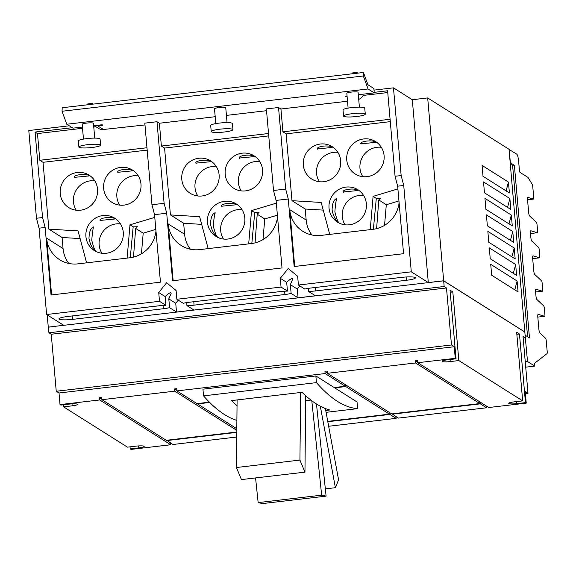 <?xml version="1.0" encoding="UTF-8"?>
<svg xmlns="http://www.w3.org/2000/svg" width="576" height="576" viewBox="0 0 576 576"><rect width="100%" height="100%" fill="white"/><g stroke="black" fill="none" stroke-linecap="round" stroke-linejoin="round"><path stroke-width="0.86" d="M299.938 460.08L236.419 467.518L241.438 479.585L304.956 472.147L299.938 460.08L300.607 392.501M325.375 408.528L338.566 479.815L335.398 487.699L325.346 488.873M321.66 495.173L258.149 502.603L262.584 503.575L326.102 496.138L321.66 495.173L311.803 400.759M236.419 467.518L237.096 399.938M304.956 472.147L305.712 395.755M335.398 487.699L320.314 406.195M305.669 400.702L310.918 400.09M258.149 502.603L255.571 477.929M326.102 496.138L316.476 403.978M237.038 405.67A864.288 164.542 -96.7 0 1 231.494 400.594L302.069 392.328A864.288 164.542 83.3 0 0 329.846 409.997L325.735 410.479M327.751 421.38L389.455 414.158L345.737 386.554L334.692 387.842L357.041 401.954L357.624 408.636L326.081 412.33M209.722 402.473L197.503 403.906L236.808 428.717M357.624 408.636A864.288 164.542 -96.7 0 1 316.447 382.637L203.53 395.863A864.288 164.542 83.3 0 0 236.887 420.394M100.39 144.85A10.901 1.627 175 0 0 88.567 144.576A10.901 1.627 175 0 0 78.898 147.046A10.901 1.627 175 0 0 79.128 147.341A10.901 1.627 175 0 0 90.95 147.614A10.901 1.627 175 0 0 100.62 145.145A10.901 1.627 175 0 0 100.39 144.85M365.04 113.868A10.901 1.627 175 0 0 353.218 113.587A10.901 1.627 175 0 0 343.548 116.057A10.901 1.627 175 0 0 343.778 116.352A10.901 1.627 175 0 0 355.601 116.633A10.901 1.627 175 0 0 365.27 114.163A10.901 1.627 175 0 0 365.04 113.868M232.718 129.355A10.901 1.627 175 0 0 220.896 129.082A10.901 1.627 175 0 0 211.226 131.551A10.901 1.627 175 0 0 211.457 131.846A10.901 1.627 175 0 0 223.279 132.127A10.901 1.627 175 0 0 232.949 129.65A10.901 1.627 175 0 0 232.718 129.355M196.106 163.397C193.536 160.574 208.994 158.767 210.65 161.698L195.941 163.138M216.331 166.594A19.145 18.576 -57.7 0 0 195.005 187.639A19.145 18.576 -57.7 0 0 197.791 195.97M239.515 158.314C236.952 155.491 252.41 153.684 254.059 156.614L239.357 158.054M259.747 161.51A19.145 18.576 -57.7 0 0 238.421 182.556A19.145 18.576 -57.7 0 0 241.207 190.886M242.028 209.664A19.145 18.576 -57.7 0 0 220.702 230.71A19.145 18.576 -57.7 0 0 223.488 239.04M221.803 206.467C219.233 203.645 234.691 201.838 236.347 204.768L221.638 206.208M203.53 395.863L202.946 389.174L315.864 375.955L334.231 387.554L345.269 386.258L345.118 384.516M316.447 382.637L315.864 375.955M345.269 386.258L325.145 373.55L324.95 371.326L327.154 371.066L327.348 373.298L391.666 413.899L479.88 403.567L479.729 401.825M392.098 413.849L398.326 418.104L486.54 407.779L480.341 403.862L392.126 414.187M480.19 402.113L480.341 403.862M395.971 416.614L396.122 418.363L389.923 414.446L327.816 421.718M389.923 414.446L389.772 412.704M166.68 440.237L172.908 444.492L236.722 437.026M236.772 432.382L166.709 440.582M176.875 390.427L174.514 388.937L176.717 388.678L176.918 390.91L197.042 403.618L209.412 402.163M389.304 412.409L389.455 414.158M345.578 384.804L345.737 386.554M101.887 399.204L99.533 397.714L101.736 397.462L101.93 399.686L166.248 440.287L236.772 432.029M317.664 149.17C315.094 146.347 330.552 144.533 332.208 147.463L317.498 148.903M337.889 152.366A19.145 18.576 -57.7 0 0 316.562 173.412A19.145 18.576 -57.7 0 0 319.349 181.735M361.073 144.086C358.51 141.264 373.968 139.457 375.624 142.38L360.914 143.82M381.305 147.283A19.145 18.576 -57.7 0 0 359.978 168.329A19.145 18.576 -57.7 0 0 362.765 176.652M363.586 195.437A19.145 18.576 -57.7 0 0 342.259 216.482A19.145 18.576 -57.7 0 0 345.046 224.806M343.361 192.24C340.79 189.418 356.249 187.61 357.905 190.534L343.195 191.974M100.62 145.145L100.087 139.039A10.901 1.627 175 0 0 99.857 138.744A10.901 1.627 175 0 0 88.034 138.47A10.901 1.627 175 0 0 78.365 140.94L78.898 147.046M365.27 114.163L364.738 108.058A10.901 1.627 175 0 0 364.507 107.762A10.901 1.627 175 0 0 352.685 107.482A10.901 1.627 175 0 0 343.015 109.958L343.548 116.057M232.949 129.65L232.409 123.545A10.901 1.627 175 0 0 232.178 123.25A10.901 1.627 175 0 0 220.363 122.976A10.901 1.627 175 0 0 210.694 125.446L211.226 131.551M74.549 177.631C71.978 174.809 87.437 173.002 89.093 175.925L74.383 177.372M94.774 180.828A19.145 18.576 -57.7 0 0 73.447 201.874A19.145 18.576 -57.7 0 0 76.234 210.197M117.958 172.548C115.394 169.726 130.853 167.918 132.502 170.842L117.799 172.289M138.19 175.745A19.145 18.576 -57.7 0 0 116.863 196.79A19.145 18.576 -57.7 0 0 119.65 205.121M120.47 223.898A19.145 18.576 -57.7 0 0 99.144 244.944A19.145 18.576 -57.7 0 0 101.93 253.274M100.246 220.702C97.675 217.879 113.134 216.072 114.79 218.995L100.08 220.442M130.262 257.731L133.178 226.85L137.398 226.742L135.655 228.413L143.194 233.172L141.437 253.814M135.655 228.413L133.502 257.105M251.82 243.504L254.736 212.623L258.955 212.508L257.213 214.186L264.751 218.945L262.994 239.58M248.695 243.871L251.532 210.593L254.736 212.623M208.166 248.616L199.62 216.677L170.424 214.92L164.578 148.075L268.733 135.886M219.118 174.924A19.145 18.576 122.3 0 1 210.103 193.111A19.145 18.576 122.3 0 1 190.231 193.298A19.145 18.576 122.3 0 1 181.786 179.294A19.145 18.576 122.3 0 1 190.8 161.107A19.145 18.576 122.3 0 1 210.672 160.92A19.145 18.576 122.3 0 1 219.118 174.924M262.534 169.841A19.145 18.576 122.3 0 1 253.519 188.028A19.145 18.576 122.3 0 1 233.647 188.215A19.145 18.576 122.3 0 1 225.194 174.211A19.145 18.576 122.3 0 1 234.216 156.024A19.145 18.576 122.3 0 1 254.088 155.837A19.145 18.576 122.3 0 1 262.534 169.841M244.814 217.994A19.145 18.576 122.3 0 1 235.8 236.182A19.145 18.576 122.3 0 1 215.928 236.369A19.145 18.576 122.3 0 1 207.482 222.365A19.145 18.576 122.3 0 1 216.497 204.178A19.145 18.576 122.3 0 1 236.369 203.99A19.145 18.576 122.3 0 1 244.814 217.994M215.114 212.717C214.402 215.222 213.797 219.665 213.314 226.044C214.92 232.438 216.216 235.966 217.202 236.635C214.027 234.583 211.802 230.472 210.542 224.294C210.686 217.699 212.213 213.84 215.114 212.717L215.287 213.091M277.531 216.799A29.527 28.649 122.3 0 1 251.345 243.562L199.519 249.624A29.527 28.649 122.3 0 1 181.21 245.513A29.527 28.649 122.3 0 1 168.185 223.913L184.615 234.281A29.527 28.649 -57.7 0 0 190.361 249.214M257.213 214.186L255.06 242.878M336.672 198.482C335.959 200.988 335.354 205.438 334.872 211.817C336.478 218.203 337.774 221.738 338.767 222.401C335.585 220.356 333.36 216.238 332.1 210.067C332.244 203.472 333.77 199.613 336.672 198.482L336.845 198.857M456.048 358.819L450.043 290.196L452.822 291.946L458.827 360.569L450.238 361.577A6.782 1.015 -5 0 1 442.094 361.289A6.782 1.015 -5 0 1 447.466 359.82L456.048 358.819L455.263 358.322L454.248 346.73L59.011 393.005L60.026 404.59L60.811 405.086L69.401 404.086A6.782 1.015 -5 0 1 77.551 404.366A6.782 1.015 -5 0 1 72.18 405.835L63.59 406.843L127.44 447.149L136.03 446.148A6.782 1.015 -5 0 1 144.18 446.429A6.782 1.015 -5 0 1 138.809 447.898L130.219 448.906L130.039 446.846M396.122 418.363L328.658 426.262M486.389 406.03L486.54 407.779M516.866 403.639A6.782 1.015 -5 0 1 508.723 403.351A6.782 1.015 -5 0 1 514.094 401.882L522.677 400.882L516.672 332.258L519.451 334.008L525.456 402.631L516.866 403.639L516.686 401.58M236.794 430.358L174.708 391.169L174.514 388.937M101.93 399.686L174.708 391.169M170.554 443.009L170.705 444.751L99.727 399.946L99.533 397.714M479.88 403.567L415.562 362.966L415.368 360.742L417.578 360.482L417.773 362.707L488.75 407.52L526.241 403.128L525.456 402.631M417.73 362.225L415.368 360.742M327.348 373.298L415.562 362.966M327.305 372.816L324.95 371.326M176.918 390.91L325.145 373.55M373.378 229.27L376.294 198.389L380.671 198.504L378.77 199.951L376.618 228.643M370.253 229.637L373.09 196.366L376.294 198.389M329.724 234.382L321.178 202.442L291.982 200.686L286.135 133.848L390.29 121.651M340.675 160.69A19.145 18.576 122.3 0 1 331.661 178.877A19.145 18.576 122.3 0 1 311.789 179.064A19.145 18.576 122.3 0 1 303.343 165.06A19.145 18.576 122.3 0 1 312.358 146.88A19.145 18.576 122.3 0 1 332.23 146.686A19.145 18.576 122.3 0 1 340.675 160.69M384.091 155.606A19.145 18.576 122.3 0 1 375.077 173.794A19.145 18.576 122.3 0 1 355.205 173.981A19.145 18.576 122.3 0 1 346.752 159.984A19.145 18.576 122.3 0 1 355.774 141.797A19.145 18.576 122.3 0 1 375.646 141.602A19.145 18.576 122.3 0 1 384.091 155.606M366.372 203.76A19.145 18.576 122.3 0 1 357.358 221.947A19.145 18.576 122.3 0 1 337.486 222.134A19.145 18.576 122.3 0 1 329.04 208.138A19.145 18.576 122.3 0 1 338.054 189.95A19.145 18.576 122.3 0 1 357.926 189.756A19.145 18.576 122.3 0 1 366.372 203.76M399.096 202.572A29.527 28.649 122.3 0 1 372.902 229.327L321.077 235.397A29.527 28.649 122.3 0 1 302.767 231.278A29.527 28.649 122.3 0 1 289.742 209.678L306.173 220.054A29.527 28.649 -57.7 0 0 311.918 234.986M378.77 199.951L386.309 204.71L384.552 225.346M368.057 88.97L363.326 75.982L363.449 72.475L367.92 84.744L373.867 88.495L374.249 92.88L368.057 88.97L66.787 124.243L72.979 128.153L82.418 127.051M363.326 75.982L62.057 111.254L62.179 107.748L363.449 72.475M127.13 258.098L129.974 224.827L133.178 226.85M155.974 231.034A29.527 28.649 122.3 0 1 129.78 257.789L77.962 263.858A29.527 28.649 122.3 0 1 59.652 259.74A29.527 28.649 122.3 0 1 46.627 238.147L63.058 248.515A29.527 28.649 -57.7 0 0 68.803 263.448M97.56 189.158A19.145 18.576 122.3 0 1 88.546 207.346A19.145 18.576 122.3 0 1 68.674 207.533A19.145 18.576 122.3 0 1 60.228 193.529A19.145 18.576 122.3 0 1 69.242 175.342A19.145 18.576 122.3 0 1 89.114 175.154A19.145 18.576 122.3 0 1 97.56 189.158M140.976 184.075A19.145 18.576 122.3 0 1 131.962 202.262A19.145 18.576 122.3 0 1 112.09 202.45A19.145 18.576 122.3 0 1 103.637 188.446A19.145 18.576 122.3 0 1 112.651 170.258A19.145 18.576 122.3 0 1 132.53 170.071A19.145 18.576 122.3 0 1 140.976 184.075M123.257 232.229A19.145 18.576 122.3 0 1 114.242 250.416A19.145 18.576 122.3 0 1 94.37 250.603A19.145 18.576 122.3 0 1 85.925 236.599A19.145 18.576 122.3 0 1 94.939 218.412A19.145 18.576 122.3 0 1 114.811 218.225A19.145 18.576 122.3 0 1 123.257 232.229M93.557 226.951C92.844 229.457 92.239 233.899 91.757 240.278C93.362 246.672 94.658 250.2 95.645 250.87C92.47 248.818 90.245 244.706 88.985 238.529C89.129 231.934 90.655 228.074 93.557 226.951L93.73 227.318M86.609 262.843L78.062 230.904L48.866 229.147L43.02 162.31L147.175 150.113M155.83 229.385L143.194 233.172M154.786 217.39L129.974 224.827M201.672 224.352L183.65 223.265L170.424 214.92M183.65 223.265L184.615 234.281M277.387 215.15L264.751 218.945M276.343 203.155L251.532 210.593M164.578 148.075L161.374 146.052L268.524 133.51M173.153 280.685L168.185 223.913M323.23 210.118L305.208 209.03L291.982 200.686M305.208 209.03L306.173 220.054M281.052 287.071L176.861 299.268L183.254 303.307A11.311 1.685 -5 0 1 189.461 302.22L280.289 291.593A11.311 1.685 -5 0 1 287.446 291.103L281.052 287.071L280.282 278.302L288.202 268.51L297.648 276.264L298.418 285.034L304.812 289.073A11.311 1.685 -5 0 1 311.026 287.993L401.846 277.358A11.311 1.685 -5 0 1 415.426 277.834A11.311 1.685 -5 0 1 406.469 280.282L315.648 290.916A11.311 1.685 -5 0 1 308.491 291.398L315.425 295.776L298.058 297.806L291.125 293.429L290.354 284.659L292.73 279.115C292.428 277.769 290.405 278.842 286.675 282.334L280.282 278.302M63.59 406.843L63.41 404.784M60.026 404.59L99.727 399.946M170.705 444.751L131.004 449.402L130.219 448.906M454.248 346.73L451.476 344.981L446.486 287.971L51.25 334.246L48.938 332.784L48.442 327.103L443.671 280.829L524.83 332.064L525.326 337.745L523.015 336.283L528.005 393.293L525.406 393.602M528.005 393.293L525.226 391.543L526.241 403.128M519.451 334.008L516.852 334.31M452.822 291.946L450.223 292.248M522.677 400.882L458.827 360.569M417.773 362.707L455.263 358.322M59.011 393.005L56.239 391.255L451.476 344.981M51.25 334.246L56.239 391.255M446.486 287.971L444.175 286.51L443.671 280.829M48.938 332.784L444.175 286.51M398.945 200.923L386.309 204.71M397.901 188.921L373.09 196.366M286.135 133.848L282.931 131.825L390.082 119.275M294.71 266.458L289.742 209.678M365.638 78.48L365.4 77.825M352.577 73.75L352.505 72.936L356.846 72.425L357.941 73.116M87.926 104.731L87.854 103.918L92.196 103.414L93.29 104.105M94.738 138.11L93.442 123.322A5.652 0.842 175 0 0 93.326 123.17A5.652 0.842 175 0 0 87.192 123.026A5.652 0.842 175 0 0 82.181 124.308L83.47 139.097M359.388 107.129L358.092 92.34A5.652 0.842 175 0 0 357.977 92.182A5.652 0.842 175 0 0 351.842 92.038A5.652 0.842 175 0 0 346.831 93.326L348.12 108.115M215.798 123.602L214.502 108.814A5.652 0.842 -5 0 1 219.521 107.532A5.652 0.842 -5 0 1 225.648 107.676A5.652 0.842 -5 0 1 225.77 107.827L227.066 122.616M161.374 146.052L159.379 123.25L215.194 116.712M226.433 115.394L266.53 110.7M151.956 204.732L154.541 214.654L166.702 213.228L164.11 203.306L151.956 204.732L144.821 123.156L156.974 121.73L159.379 123.25M164.11 203.306L156.974 121.73M93.658 125.734L102.146 124.74L102.874 125.201L97.632 125.813A7.978 7.747 122.3 0 1 94.752 125.604M62.057 111.254L66.787 124.243M347.112 96.602L345.089 96.3L347.069 96.062M358.308 94.752L374.249 92.88M345.816 96.761L345.766 96.221M282.931 131.825L280.937 109.015L347.522 101.225M363.118 95.443L387.749 92.556M273.514 190.498L276.098 200.419L288.259 198.994L285.667 189.072L273.514 190.498L266.378 108.922L278.532 107.496L280.937 109.015M285.667 189.072L278.532 107.496M94.212 125.669L98.51 128.383A7.978 7.747 -57.7 0 0 103.457 129.492L144.972 124.934M51.595 294.919L46.627 238.147M146.966 147.744L39.816 160.286L37.476 133.567L82.526 128.297M93.766 126.979L95.897 126.727M39.816 160.286L43.02 162.31M80.114 238.579L62.093 237.499L48.866 229.147M62.093 237.499L63.058 248.515M154.541 214.654L160.452 282.175L51.048 294.984L45.144 227.462L42.552 217.541L35.071 132.048L72.259 127.699M276.098 200.419L282.01 267.941L172.606 280.75L166.702 213.228M374.206 92.347L387.59 90.778L395.071 176.263L397.656 186.185L403.567 253.706L294.163 266.515L288.259 198.994M299.815 285.919L297.295 289.037L290.354 284.659M286.675 282.334L287.446 291.103M178.258 300.154L175.738 303.271L168.797 298.886L171.173 293.35C170.87 291.996 168.847 293.069 165.118 296.568L158.724 292.529L166.644 282.744L176.09 290.498L176.861 299.268M165.118 296.568L165.888 305.338L159.494 301.298L158.724 292.529M175.738 303.271L176.501 312.041L169.567 307.663A11.311 1.685 -5 0 1 163.354 308.743L72.533 319.378A11.311 1.685 -5 0 1 58.954 318.902A11.311 1.685 -5 0 1 67.903 316.454L158.724 305.82A11.311 1.685 -5 0 1 165.888 305.338M169.567 307.663L168.797 298.886M176.501 312.041L193.867 310.01L186.934 305.626L186.667 302.609M291.125 293.429A11.311 1.685 -5 0 1 284.911 294.509L194.09 305.143A11.311 1.685 -5 0 1 186.934 305.626M297.295 289.037L298.058 297.806M308.225 288.382L308.491 291.398M525.326 337.745L523.166 337.997M397.656 186.185L403.74 185.479L411.293 271.822L298.418 285.034M395.071 176.263L401.148 175.558L403.74 185.479M358.711 99.382A7.978 7.747 -57.7 0 0 363.276 95.126L361.994 94.32M356.846 72.425L356.918 73.238M92.196 103.414L92.268 104.22M37.476 133.567L35.071 132.048M159.494 301.298L46.62 314.518L39.06 228.168L36.475 218.246L42.552 217.541M39.06 228.168L45.144 227.462M509.4 192.974L483.026 176.321L482.069 165.413L508.442 182.066L509.4 192.974M506.131 190.908L508.442 182.066M510.84 209.462L484.466 192.809L483.509 181.901L509.882 198.554L510.84 209.462M507.571 207.396L509.882 198.554M512.28 225.943L485.906 209.297L484.956 198.389L511.33 215.042L512.28 225.943M509.011 223.884L511.33 215.042M513.727 242.431L487.354 225.785L486.396 214.877L512.77 231.53L513.727 242.431M510.458 240.372L512.77 231.53M515.167 258.919L488.794 242.273L487.836 231.365L514.21 248.011L515.167 258.919M511.898 256.86L514.21 248.011M516.607 275.407L490.234 258.761L489.283 247.853L515.657 264.499L516.607 275.407M513.338 273.341L515.657 264.499M518.054 291.895L491.681 275.242L490.723 264.341L517.097 280.987L518.054 291.895M514.786 289.829L517.097 280.987M525.01 332.114L443.671 280.764L427.673 97.927L509.018 149.278L524.837 332.136M427.673 97.927L412.308 99.727L428.299 282.557L443.671 280.764M428.299 282.557L411.293 271.822M48.449 327.175L63.626 325.253L46.62 314.518M412.308 99.727L393.473 87.84L374.011 90.115M401.148 175.558L393.473 87.84M69.25 125.798L28.8 130.536L36.475 218.246M47.196 314.878L48.262 327.053M527.587 336.737L512.611 165.499L510.307 164.045M509.026 149.407L516.773 154.174A6.422 1.224 -96.7 0 1 518.638 161.33L519.386 169.906A2.261 0.432 83.3 0 0 520.049 172.426L527.868 177.365A4.975 0.95 -96.7 0 1 528.113 177.646L532.224 184.32A2.261 0.432 -96.7 0 1 532.771 186.71L533.678 197.114A2.261 0.432 -96.7 0 1 533.477 199.073A2.261 0.432 -96.7 0 1 533.441 199.066L527.947 197.402A3.391 0.648 83.3 0 0 527.89 197.395A3.391 0.648 83.3 0 0 527.594 200.326L528.631 212.177A3.391 0.648 83.3 0 0 529.567 215.921L536.45 222.394A2.261 0.432 -96.7 0 1 537.07 224.885L537.588 230.796A2.261 0.432 -96.7 0 1 537.394 232.747A2.261 0.432 -96.7 0 1 537.35 232.747L530.863 230.774A3.391 0.648 83.3 0 0 530.813 230.767A3.391 0.648 83.3 0 0 530.51 233.705L530.827 237.269A3.391 0.648 83.3 0 0 531.763 241.006L538.646 247.478A2.261 0.432 -96.7 0 1 539.266 249.97L539.784 255.881A2.261 0.432 -96.7 0 1 539.582 257.832A2.261 0.432 -96.7 0 1 539.546 257.832L533.059 255.859A3.391 0.648 83.3 0 0 533.009 255.859A3.391 0.648 83.3 0 0 532.706 258.79L533.743 270.641A3.391 0.648 83.3 0 0 534.679 274.385L541.562 280.85A2.261 0.432 -96.7 0 1 542.189 283.349L542.707 289.253A2.261 0.432 -96.7 0 1 542.506 291.211A2.261 0.432 -96.7 0 1 542.47 291.204L535.982 289.238A3.391 0.648 83.3 0 0 535.925 289.231A3.391 0.648 83.3 0 0 535.63 292.162L535.939 295.726A3.391 0.648 83.3 0 0 536.875 299.47L543.758 305.942A2.261 0.432 -96.7 0 1 544.385 308.434L544.896 314.345A2.261 0.432 -96.7 0 1 544.702 316.296A2.261 0.432 -96.7 0 1 544.666 316.296L538.178 314.323A3.391 0.648 83.3 0 0 538.121 314.316A3.391 0.648 83.3 0 0 537.826 317.254L538.862 329.105A3.391 0.648 83.3 0 0 539.798 332.849L545.63 338.328A2.261 0.432 -96.7 0 1 546.25 340.819L547.2 351.655A2.261 0.432 -96.7 0 1 547.049 353.592L534.557 363.312L534.802 366.106L527.515 361.505L525.11 335.254M525.715 367.171L534.802 366.106M525.247 361.771L527.515 361.505M509.191 149.393L510.358 162.756L514.375 165.29L529.474 337.925L525.218 335.239M514.375 165.29L512.611 165.499M138.636 445.918L138.809 447.898M72.007 403.855L72.18 405.835M450.058 359.518L450.238 361.577M72.533 319.378L72.23 315.95M163.354 308.743L163.066 305.446M194.09 305.143L193.788 301.716M284.911 294.509L284.623 291.211M315.648 290.916L315.353 287.482M406.469 280.282L406.181 276.977M97.632 125.813L103.457 129.492M533.477 199.073L527.551 199.764L533.441 199.066M530.503 233.546L537.35 232.747M539.582 257.832L532.692 258.638L539.546 257.832M535.615 292.01L542.47 291.204M544.702 316.296L537.811 317.102L544.666 316.296M530.503 233.554L537.394 232.747M535.615 292.018L542.506 291.211"/></g></svg>
